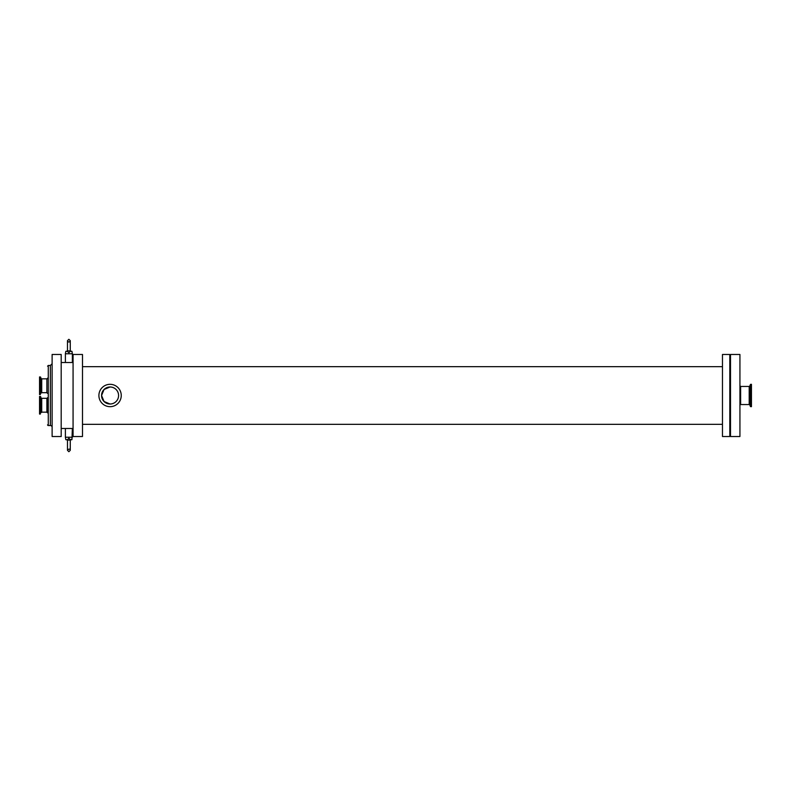 <?xml version="1.0" encoding="UTF-8"?>
<svg xmlns="http://www.w3.org/2000/svg" width="791" height="791" viewBox="0 0 791 791"><rect width="100%" height="100%" fill="white"/><g stroke="black" fill="none" stroke-linecap="round" stroke-linejoin="round"><path stroke-width="1.19" d="M47.579 398.733L47.579 405.239M46.887 398.308L46.887 412.17L47.579 412.872L47.579 397.616A0.702 0.702 0 0 1 46.887 398.308L41.715 398.308A0.702 0.702 0 0 1 41.063 397.853L40.608 396.607L39.55 396.429L39.55 414.059L40.351 414.059L40.351 396.429M47.579 378.128A0.702 0.702 0 0 1 46.887 378.83L41.715 378.83A0.702 0.702 0 0 1 41.063 378.365L40.608 377.129L39.55 376.941L39.55 394.571L40.351 394.571L40.351 376.941M72.367 362.505L65.386 362.505L65.386 353.775L72.367 353.775L72.367 362.505L73.069 362.505M70.27 351.046L71.941 351.333L70.27 351.333L68.876 352.776L67.482 351.501L67.482 340.684L68.876 339.29L70.27 340.684C69.331 342.463 68.402 342.463 67.482 340.684M70.27 340.684L70.261 351.333M67.482 351.333L65.821 351.333L65.386 353.775M72.367 437.225L65.386 437.225L65.386 428.495L72.367 428.495L71.941 439.667L70.27 439.499L70.27 450.316L68.876 451.71L67.482 450.316C68.837 448.724 69.766 448.724 70.27 450.316L70.27 450.01M70.261 439.667L68.876 438.214L67.492 439.667L65.821 439.667L65.386 437.225M67.482 450.316L67.492 439.667M739.931 405.239A0.702 0.702 0 0 1 740.623 404.547L749.196 404.547A0.702 0.702 0 0 1 749.848 405.002L750.392 406.485L751.45 406.673L751.45 384.327L750.649 384.327L750.649 406.673M739.931 354.477L739.931 436.523L730.498 436.523L730.498 354.477L739.931 354.477M118.591 395.371L118.462 393.987M118.403 393.72L117.997 392.356M117.889 392.109L117.216 390.853M117.068 390.635L116.178 389.558M116.02 389.399L114.922 388.49M114.744 388.371L113.429 387.669M113.261 387.6L111.788 387.155M111.669 387.135L110.078 386.977L104.056 389.479L101.555 395.5L104.056 401.521L110.078 404.023L111.669 403.865M111.788 403.845L113.261 403.4M113.429 403.331L114.744 402.629M114.922 402.51L116.02 401.601M116.178 401.442L117.068 400.365M117.216 400.147L117.889 398.891M117.997 398.644L118.403 397.28M118.462 397.013L118.591 395.629M118.591 395.5A8.523 8.523 -90 0 0 105.816 388.124A8.523 8.523 -90 0 0 105.816 402.876A8.523 8.523 -90 0 0 118.591 395.5M121.25 395.5A11.173 11.173 -90 0 0 104.491 385.82A11.173 11.173 -90 0 0 104.491 405.18A11.173 11.173 -90 0 0 121.25 395.5L121.25 395.5M47.579 366.174L48.281 365.472L48.281 425.528A0.702 0.702 0 0 1 47.579 424.826M48.281 365.472L50.377 365.472L50.377 425.528A1.75 1.75 0 0 1 52.117 427.269M52.117 354.477L52.117 436.523L61.194 436.523L61.194 354.477L52.117 354.477M73.069 354.477L73.069 436.523L82.491 436.523L82.491 354.477L73.069 354.477M722.47 354.477L722.47 436.523L729.806 436.523L729.806 354.477L722.47 354.477M46.887 412.17L41.715 412.17L41.715 398.308M41.715 412.17L41.063 412.635L41.063 397.853M41.063 412.635L40.608 396.607M47.579 393.384L46.887 392.692L46.887 378.83M46.887 392.692L41.715 392.692L41.715 378.83M41.715 392.692L41.063 393.147L41.063 378.365M41.063 393.147L40.608 377.129M739.931 385.761L740.623 386.453L740.623 404.547M740.623 386.453L749.196 386.453L749.196 404.547M749.196 386.453L749.848 385.998L749.848 405.002M749.848 385.998L750.392 384.515L750.392 406.485M71.941 351.333L72.367 353.775M67.482 351.046L65.821 351.333M68.501 350.878L69.252 350.878M67.482 439.954L65.821 439.667M70.27 439.954L71.941 439.667M68.501 440.122L69.252 440.122M82.491 424.342L722.47 424.342M82.491 366.658L722.47 366.658M48.281 425.528L50.377 425.528M50.377 365.472L52.117 363.731M61.194 428.495L65.386 428.495M72.367 428.495L73.069 428.495M61.194 362.505L65.386 362.505M729.806 423.294L730.498 423.294M729.806 367.706L730.498 367.706"/></g></svg>
